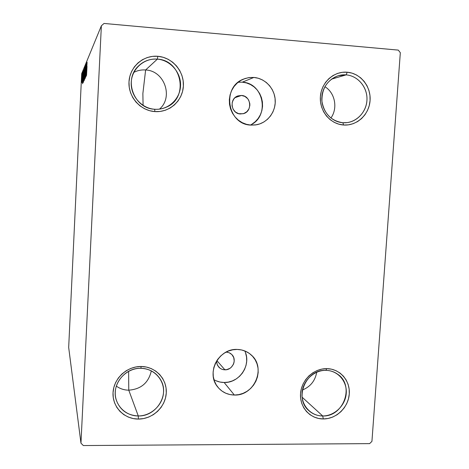 <?xml version="1.0" encoding="UTF-8"?>
<svg xmlns="http://www.w3.org/2000/svg" width="469" height="469" viewBox="0 0 469 469"><rect width="100%" height="100%" fill="white"/><g stroke="black" fill="none" stroke-linecap="round" stroke-linejoin="round"><path stroke-width="0.7" d="M224.897 369.818C222.365 369.742 220.272 368.775 218.618 366.905L217.065 364.155L216.619 360.983L217.094 364.243L217.815 365.791L220.102 368.271L221.573 369.109L223.191 369.631L226.621 369.666L229.863 368.382L231.258 367.291L233.333 364.442L233.931 362.783L234.207 361.06L233.75 357.654L232.026 354.752L230.76 353.626L229.294 352.782L226.181 352.061L229.265 352.77L231.838 354.558C237.326 359.67 232.513 370.258 224.897 369.818L216.871 360.579L224.897 369.818M241.494 95.453L235.004 97.675L241.494 95.453L244.871 96.415L247.644 98.642L248.67 100.132L249.795 103.567L249.854 105.378L248.963 108.867L246.846 111.722L243.833 113.516L240.368 113.973C230.936 113.779 228.913 98.554 238 95.905L241.494 95.453C251.372 95.735 252.738 111.845 243.071 113.744L238.639 113.668L235.491 112.056L233.175 109.318L232.032 105.877L232.249 102.254L233.791 99.012L234.992 97.687L238.023 95.893L241.494 95.453M250.34 125.047C270.033 116.529 263.865 82.872 242.291 82.175L253.864 77.444C265.173 78.305 274.687 88.524 275.227 100.196C275.878 111.868 267.482 122.855 256.385 124.801L250.938 125.1L246.489 124.332L242.262 122.679L238.416 120.199L235.098 116.986L232.442 113.164L230.549 108.872L229.499 104.288L229.329 99.58L230.056 94.937L231.645 90.54L234.031 86.56L237.132 83.154L240.814 80.445L244.941 78.552L249.35 77.537L253.864 77.444L258.313 78.264L262.523 79.97L266.339 82.491L269.611 85.727L272.213 89.556L274.054 93.823L275.069 98.373L275.209 103.033L274.482 107.624L272.911 111.968L270.554 115.907L267.506 119.29L263.871 121.993L259.797 123.904L255.429 124.953L250.938 125.1C227.541 124.748 221.274 87.205 243.47 79.114L248.57 77.649L253.864 77.444L242.291 82.175L238.199 82.245M213.975 379.726C217.094 381.52 220.477 382.44 224.129 382.487L234.365 395.039C227.453 394.857 221.855 392.113 217.563 386.808C205.815 372.972 218.777 348.291 237.167 349.44L241.535 349.95L245.674 351.316L249.426 353.485L252.639 356.37L255.206 359.852L257.024 363.809L258.02 368.083L258.173 372.515L257.463 376.935L255.927 381.174L253.618 385.072L250.628 388.484L247.063 391.281L243.065 393.356L238.78 394.622L234.365 395.039L230.003 394.576L225.847 393.262L222.066 391.134L218.806 388.273L216.191 384.791L214.327 380.822L213.284 376.519L213.114 372.046L213.817 367.579L215.371 363.287L217.71 359.348L220.747 355.912L224.358 353.11L228.409 351.046L232.735 349.81L237.167 349.44C242.672 349.598 247.415 351.492 251.402 355.115C266.404 367.796 254.345 396.059 234.365 395.039L224.129 382.487C239.612 383.185 251.777 364.53 244.759 350.935M342.88 122.737C354.904 123.681 366.107 113.316 366.922 100.589C367.913 87.873 358.252 75.802 346.169 74.876L347.201 72.214C360.526 73.24 371.167 86.572 370.07 100.583C369.173 114.612 356.827 126.044 343.566 125.012L342.88 122.737C331.132 120.908 324.149 113.768 321.939 101.31C321.652 88.618 327.11 80.076 338.319 75.691L346.169 74.876C357.46 75.761 366.811 86.366 366.981 98.291C367.274 110.215 358.386 121.166 347.207 122.602L342.88 122.737L343.566 125.012L338.753 124.162L334.186 122.327L330.041 119.577L326.471 116.019L323.628 111.78L321.617 107.032L320.52 101.943L320.386 96.731L321.212 91.584L322.977 86.706L325.609 82.298L329.004 78.522L333.025 75.527L337.516 73.434L342.306 72.314L347.201 72.214L352.014 73.129L356.563 75.022L360.667 77.819L364.179 81.413L366.963 85.651L368.915 90.382L369.965 95.424L370.07 100.583L369.238 105.666L367.491 110.473L364.905 114.835L361.564 118.581L357.607 121.571L353.175 123.687L348.432 124.848L343.566 125.012C330.293 124.185 319.336 110.954 320.386 96.731C321.23 82.491 333.887 70.971 347.201 72.214L346.169 74.876L331.366 79.197L346.169 74.876C334.104 73.756 322.637 84.197 321.869 97.095C320.919 109.981 330.838 121.981 342.88 122.737M330.897 118.03C338.02 108.327 335.089 92.798 324.894 86.706C335.089 92.798 338.02 108.327 330.897 118.03M154.682 109.254C167.843 110.279 179.879 99.463 180.53 86.144C181.368 72.836 170.587 60.149 157.367 59.129L157.842 56.292C172.428 57.429 184.305 71.429 183.373 86.103C182.658 100.794 169.391 112.718 154.881 111.593L154.682 109.254C134.445 108.773 123.288 80.404 138.091 66.369C143.432 61.076 149.857 58.66 157.367 59.129C182.078 60.055 189.071 98.097 166.431 107.131C162.714 108.82 158.798 109.523 154.682 109.254L154.881 111.593L149.605 110.69L144.581 108.755L139.991 105.859L136.022 102.119L132.833 97.669L130.54 92.68L129.245 87.351L128.993 81.882L129.802 76.494L131.637 71.394L134.427 66.78L138.068 62.834L142.406 59.715L147.278 57.535L152.489 56.38L157.842 56.292L163.118 57.277L168.125 59.276L172.668 62.225L176.573 66L179.691 70.456L181.913 75.415L183.156 80.697L183.373 86.103L182.558 91.42L180.747 96.45L178.003 101.011L174.427 104.921L170.159 108.04L165.352 110.238L160.193 111.44L154.881 111.593C140.36 110.69 128.125 96.784 128.993 81.882C129.643 66.967 143.268 54.943 157.842 56.292L157.367 59.129L145.625 69.975L157.367 59.129C144.159 57.916 131.824 68.808 131.232 82.321C130.446 95.817 141.521 108.421 154.682 109.254M159.495 109.119C173.653 97.13 164.42 70.678 145.625 69.975C164.42 70.678 173.653 97.13 159.495 109.119M142.869 93.56L145.625 69.975L142.869 93.56L143.086 105.384L142.869 93.56M138.267 415.95C151.147 416.032 162.919 404.97 163.534 392.301C164.338 379.638 153.762 368.353 140.817 368.288L141.228 366.488C155.509 366.565 167.157 379.016 166.266 392.981C165.586 406.945 152.618 419.151 138.414 419.069L138.267 415.95L128.77 390.179C141.075 389.211 148.591 382.768 151.323 370.856C148.591 382.768 141.075 389.211 128.77 390.179L128.623 371.313L128.77 390.179C124.15 390.114 120.011 388.76 116.341 386.11C120.011 388.76 124.15 390.114 128.77 390.179L138.267 415.95C127.269 415.376 119.917 410.017 116.212 399.869C111.188 385.043 124.854 367.567 140.817 368.288C149.84 368.704 156.535 372.697 160.908 380.259C169.649 395.185 156.089 416.613 138.267 415.95L138.414 419.069L133.249 418.571L128.324 417.082L123.834 414.649L119.947 411.377L116.816 407.379L114.565 402.812L113.287 397.853L113.035 392.694L113.82 387.529L115.609 382.575L118.335 378.014L121.887 374.033L126.126 370.78L130.892 368.388L135.992 366.94L141.228 366.488L146.398 367.057L151.299 368.611L155.749 371.096L159.577 374.403L162.637 378.407L164.824 382.956L166.049 387.881L166.266 392.981L165.481 398.075L163.71 402.965L161.031 407.473L157.537 411.419L153.363 414.66L148.661 417.076L143.614 418.565L138.414 419.069C124.197 419.198 112.208 406.863 113.035 392.694C113.65 378.518 126.964 366.201 141.228 366.488L140.817 368.288C127.89 368.036 115.837 379.192 115.274 392.031C114.524 404.87 125.381 416.062 138.267 415.95M322.701 415.968C334.497 416.05 345.471 405.456 346.245 393.327C347.195 381.203 337.692 370.41 325.838 370.358L326.782 368.64C339.855 368.704 350.325 380.617 349.276 393.983C348.42 407.35 336.326 419.028 323.317 418.952L322.701 415.968L302.142 397.225L322.701 415.968C317.279 415.903 312.594 414.068 308.643 410.463C293.799 397.905 306.134 369.138 325.838 370.358C330.223 370.44 334.157 371.724 337.651 374.209C354.957 385.436 343.648 416.988 322.701 415.968L323.317 418.952L318.598 418.471L314.119 417.047L310.044 414.725L306.538 411.589L303.742 407.766L301.76 403.399L300.676 398.65L300.529 393.714L301.333 388.778L303.056 384.035L305.63 379.679L308.948 375.862L312.887 372.755L317.29 370.457L321.98 369.074L326.782 368.64L331.507 369.179L335.968 370.668L340.007 373.037L343.455 376.202L346.192 380.037L348.121 384.387L349.159 389.1L349.276 393.983L348.467 398.855L346.767 403.539L344.234 407.848L340.963 411.63L337.088 414.737L332.744 417.041L328.095 418.471L323.317 418.952C310.296 419.075 299.533 407.268 300.529 393.714C301.333 380.16 313.726 368.376 326.782 368.64L325.838 370.358C314.001 370.117 302.781 380.799 302.048 393.081C301.139 405.363 310.888 416.067 322.701 415.968M302.458 389.991C310.443 386.714 315.191 380.793 316.71 372.228C315.191 380.793 310.443 386.714 302.458 389.991M80.961 443.164L68.679 347.429L81.682 73.662L101.368 25.789L80.961 443.164L83.318 445.55L369.613 443.627L371.935 441.376L400.321 52.692L398.287 50.107L104.042 23.45L101.368 25.789L80.961 443.164L83.318 445.55L369.613 443.627L371.935 441.376L400.321 52.692L398.287 50.107L104.042 23.45L101.368 25.789L81.682 73.662L68.679 347.429L80.961 443.164M81.682 81.641L81.946 74.389L81.682 81.641M82.38 73.469L81.846 82.556L82.38 73.469M82.239 81.706L82.691 72.601L82.239 81.706M83.593 70.567L82.99 82.825L83.593 70.567M84.59 68.181L83.881 80.99L84.59 68.181M85.405 66.229L84.59 79.519L85.252 69.348L84.989 78.681L85.405 66.229L84.59 79.519L85.252 69.348L84.989 78.681L85.405 66.229M86.519 63.573L85.563 77.467L86.085 67.571L85.933 76.693L86.566 63.45L86.05 73.416L86.19 64.347L85.563 77.467L86.085 67.571L85.933 76.693L86.519 63.573M87.029 66.346L86.548 75.403L87.029 66.334M86.249 76.025L87.105 62.166L86.777 66.756L86.671 63.209L86.243 76.042L87.105 62.166L86.777 66.756L86.671 63.209L86.243 76.042M85.821 64.945L85.153 78.622L85.821 64.945M84.842 73.187L85 67.477L84.719 68.832L84.268 80.457L84.93 67.085L84.268 80.457L84.842 73.187M83.963 75.175L84.115 69.582L83.845 70.895L83.406 82.274L83.963 75.175M82.567 83.787L83.324 71.218L83.031 75.368L82.96 72.079L82.567 83.787L83.324 71.218L83.031 75.368L82.96 72.079L82.567 83.787M82.468 74.002L82.386 75.075L82.468 74.002M82.157 74.741L82.075 75.808L82.157 74.741M81.659 75.919L81.577 76.969L81.659 75.919M133.858 72.349C137.546 70.456 141.468 69.664 145.625 69.975C141.468 69.664 137.546 70.456 133.858 72.349M86.402 72.818L86.736 68.181L86.402 72.818M84.356 79.144L84.889 68.363L84.356 79.144M84.004 79.595L84.197 75.556L84.004 79.595M84.262 74.266L84.484 69.582L84.262 74.266M83.488 80.985L84.01 70.45L83.593 81.008M83.623 71.616L83.06 81.542L83.623 71.616M82.702 80.867L82.995 76.658L82.702 80.867M81.559 82.245L81.893 75.456L81.635 82.263M245.586 352.975L246.542 357.026L246.688 361.224L246.02 365.404L244.566 369.42L242.379 373.107L239.548 376.331L236.171 378.97L232.378 380.922L228.315 382.112L224.129 382.487L219.99 382.042L216.051 380.781M251.824 124.244L255.265 121.688L258.149 118.487L260.377 114.764L261.866 110.661L262.552 106.322L262.406 101.925L261.444 97.622L259.691 93.595L257.223 89.978L254.116 86.923L250.499 84.549L246.506 82.943L242.291 82.175"/></g></svg>
